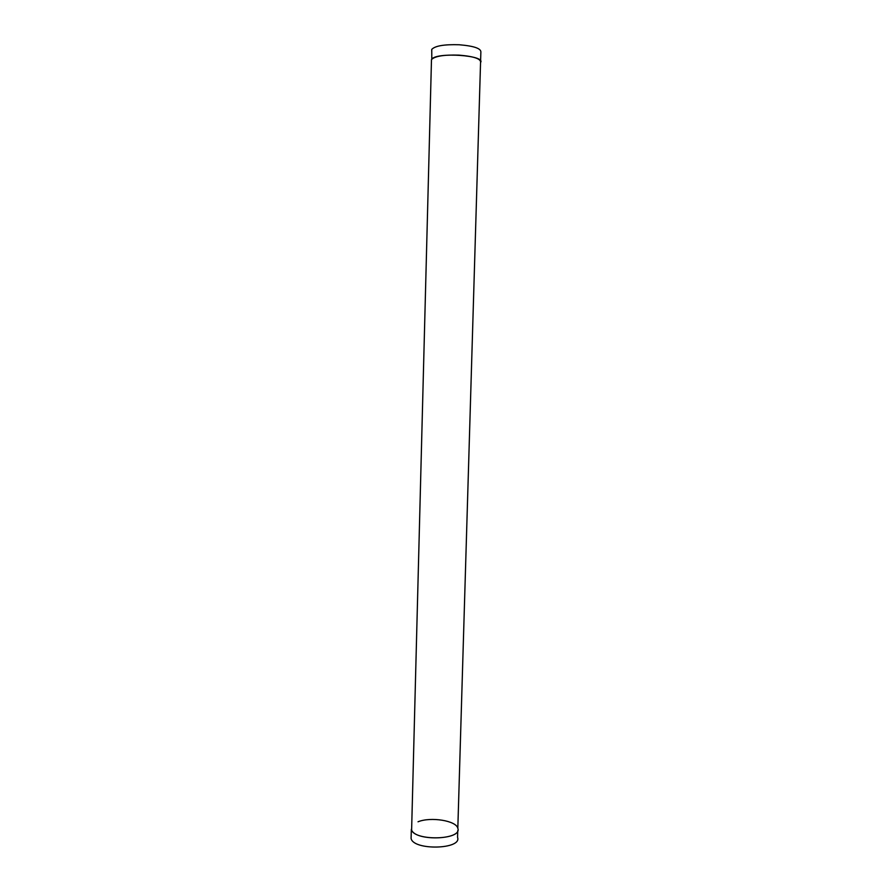 <?xml version="1.0" encoding="UTF-8"?>
<svg xmlns="http://www.w3.org/2000/svg" width="892" height="892" viewBox="0 0 892 892"><rect width="100%" height="100%" fill="white"/><g stroke="black" fill="none" stroke-linecap="round" stroke-linejoin="round"><path stroke-width="1.34" d="M457.752 830.63L457.551 837.332C462.324 849.452 413.364 850.712 411.089 838.447L411.156 836.005M418.025 821.788C430.725 816.581 456.336 820.662 457.819 828.289C462.602 840.197 413.609 841.412 411.335 829.37L411.089 838.447M411.613 830.073L431.483 59.597C434.805 56.163 443.948 54.68 458.912 55.126C473.908 56.363 481.123 58.816 480.554 62.496L457.819 828.289C462.524 839.729 415.917 841.635 411.613 830.073M431.706 51.011L431.75 49.406C435.084 45.849 444.238 44.299 459.202 44.756C474.209 46.016 481.424 48.558 480.855 52.372L480.598 60.979M431.75 49.406L431.806 59.151C436.879 51.892 486.129 55.349 480.554 62.496"/></g></svg>
